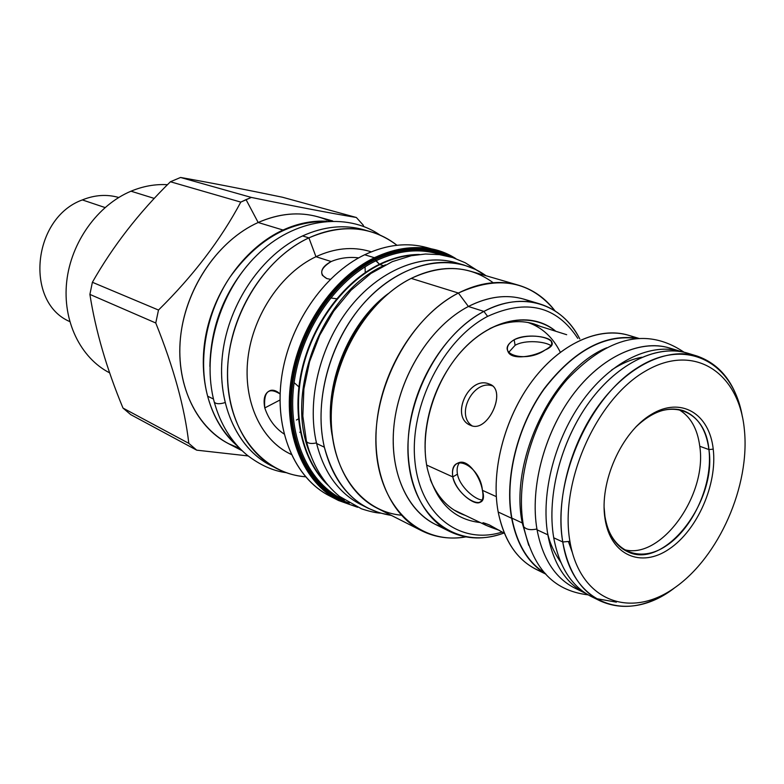 <?xml version="1.0" encoding="UTF-8"?>
<svg xmlns="http://www.w3.org/2000/svg" width="784" height="784" viewBox="0 0 784 784"><rect width="100%" height="100%" fill="white"/><g stroke="black" fill="none" stroke-linecap="round" stroke-linejoin="round"><path stroke-width="1.18" d="M697.015 356.024C721.202 364.531 736.333 384.817 742.399 416.902C733.265 362.012 686.127 336.326 637.127 367.961C587.99 398.782 552.122 482.444 562.765 541.979C572.585 606.052 628.572 624.231 675.004 587.53C648.652 606.816 623.741 611.285 600.279 600.965C580.719 590.979 568.214 571.32 562.765 541.979L569.909 541.332C579.65 600.867 630.022 619.546 674.416 587.951C719.006 557.12 750.396 485.502 744.32 429.142C750.396 485.502 719.006 557.12 674.416 587.951C630.022 619.546 579.65 600.867 569.909 541.332C559.433 482.219 596.467 399.095 645.379 371.155C694.154 342.304 738.891 372.449 744.32 429.142C738.891 372.449 694.154 342.304 645.379 371.155C596.467 399.095 559.433 482.219 569.909 541.332L562.765 541.979L553.72 537.785C546.546 495.9 561.03 440.422 589.744 401.477C618.488 362.492 657.874 344.039 687.441 353.123L697.015 356.024C667.439 346.93 627.964 365.56 599.113 404.828C570.272 444.048 555.66 499.878 562.765 541.979L553.72 537.785C559.227 566.989 571.761 586.579 591.322 596.555M713.224 449.144C717.448 484.453 697.358 530.151 669.203 549.016C641.136 568.38 610.491 555.395 605.023 518.743C599.103 482.376 621.359 432.239 651.181 414.491C680.933 396.185 709.412 413.589 713.224 449.144C717.448 484.453 697.358 530.151 669.203 549.016C641.136 568.38 610.491 555.395 605.023 518.743L604.082 507.062L604.934 516.372C607.982 534.188 615.528 545.958 627.582 551.691C664.048 570.38 717.115 502.054 708.932 449.575L699.769 446.272C707.491 495.831 660.01 561.217 623.29 549.339C660.01 561.217 707.491 495.831 699.769 446.272C697.427 428.476 690.341 416.206 678.542 409.454C690.341 416.206 697.427 428.476 699.769 446.272L708.932 449.575C713.048 483.522 693.713 527.475 666.625 545.556C639.617 564.127 610.187 551.554 604.934 516.372L605.023 518.743C599.103 482.376 621.359 432.239 651.181 414.491C680.933 396.185 709.412 413.589 713.224 449.144L708.932 449.575C706.217 429.26 697.662 416.284 683.285 410.659C668.017 406.014 652.131 411.522 635.628 427.192C666.89 394.852 705.384 408.68 708.932 449.575L713.224 449.144M639.078 338.453L628.562 335.268C599.045 326.203 560.227 343.637 532.238 380.916C504.279 418.156 490.598 471.468 498.183 512.011L511.648 518.263C516.862 544.684 528.191 563.206 545.635 573.849C528.191 563.206 516.862 544.684 511.648 518.263C504.357 478.377 517.313 426.104 544.214 388.59C574.309 349.84 605.767 333.141 638.597 338.492C605.767 333.141 574.309 349.84 544.214 388.59C517.313 426.104 504.357 478.377 511.648 518.263L498.183 512.011C503.955 540.284 516.597 559.394 536.109 569.351L545.968 574.202M637.578 338.58C604.856 333.788 573.643 350.713 543.939 389.354C517.371 426.731 504.641 478.544 511.874 518.126C516.96 544.037 527.995 562.353 544.958 573.094C527.995 562.353 516.96 544.037 511.874 518.126L522.252 522.948L511.874 518.126C504.641 478.544 517.371 426.731 543.939 389.354C573.643 350.713 604.856 333.788 637.578 338.58M572.271 552.348L568.38 541.47L572.271 552.348M482.425 490.333L496.301 496.625L482.425 490.333C489.481 514.167 458.571 499.555 452.789 476.907C448.977 450.996 480.18 464.442 482.425 490.333C483.836 497.909 482.572 502.074 478.642 502.828C471.86 504.073 455.092 490.039 452.789 476.907L457.454 474.163C459.571 486.55 475.094 499.908 482.268 499.976C475.094 499.908 459.571 486.55 457.454 474.163C456.582 469.273 457.327 465.353 459.698 462.423C457.327 465.353 456.582 469.273 457.454 474.163L452.789 476.907C451.662 469.038 453.867 464.236 459.385 462.482C468.548 459.61 480.357 476.946 482.425 490.333M426.643 465.059L452.789 476.907L426.643 465.059M489.481 524.976C481.827 521.968 480.719 522.095 486.158 525.368L499.339 530.327C486.766 526.015 481.425 523.487 483.287 522.752L489.481 524.976L504.377 533.287L489.481 524.976M545.076 350.027C524.937 364.286 492.842 353.045 514.157 339.756C534.169 330.476 566.793 340.834 545.076 350.027C533.786 356.857 512.021 360.228 508.218 352.065C506.072 347.586 508.052 343.48 514.157 339.756L515.108 345.303L508.542 352.555L515.108 345.303C525.27 339.403 545.35 341.579 550.917 345.617C545.35 341.579 525.27 339.403 515.108 345.303L514.157 339.756C525.427 333.337 547.859 336.287 551.328 341.069C553.21 343.676 551.123 346.665 545.076 350.027M566.675 334.709L527.955 322.469M489.236 384.023C468.665 375.085 449.565 417.676 470.714 425.398C488.04 433.572 507.777 389.403 489.236 384.023L491.735 385.326L489.236 384.023C469.048 375.213 449.653 416.745 470.243 425.193L470.714 425.398C487.57 433.454 507.307 390.981 490.088 384.376L489.236 384.023M600.279 600.965L591.303 596.546C571.752 586.559 559.227 566.979 553.72 537.785C546.321 494.743 561.922 437.413 592.087 398.37C622.261 359.258 662.921 342.706 692.154 354.799L687.441 353.123M616.381 602.151L595.889 598.545L616.381 602.151M527.926 322.459C542.077 327.398 552.877 337.316 560.315 352.241M635.55 337.914C606.532 324.468 565.793 339.08 535.688 376.477C505.562 413.815 490.245 469.783 498.183 512.011C504.886 543.851 519.831 563.912 543.018 572.193M492.46 385.875C473.742 379.152 454.955 414.54 472.154 425.869C454.955 414.54 473.742 379.152 492.46 385.875M502.25 532.042C460.09 545.429 419.597 515.157 414.824 460.296C409.581 405.651 443.411 339.286 487.609 316.383C526.525 298.655 556.581 305.985 577.759 338.365C556.581 305.985 526.525 298.655 487.609 316.383L483.895 311.415C503.642 301.291 522.291 298.802 539.862 303.937C557.238 309.484 570.556 321.166 579.817 338.972C562.344 303.712 522.605 290.531 483.895 311.415L468.391 306.475L483.895 311.415C447.625 330.436 416.608 377.682 409.591 425.869C402.515 474.085 419.852 516.862 449.938 531.611C466.696 539.549 484.688 540.019 503.916 533.022C459.63 550.005 415.197 520.743 408.778 463.452C401.82 406.416 437.149 335.444 483.895 311.415L487.609 316.383C443.411 339.286 409.581 405.651 414.824 460.296C419.597 515.157 460.09 545.429 502.25 532.042M427.231 468.156C419.205 429.681 434.797 378.79 464.157 348.41C493.479 317.902 531.748 311.787 555.778 331.26C529.435 308.984 484.512 319.921 455.043 359.023L455.043 359.023C438.442 381.142 428.642 405.945 425.653 433.434L425.653 433.434C424.497 445.694 425.026 457.278 427.231 468.156C435.355 501.348 453.025 519.478 480.229 522.536C453.025 519.478 435.355 501.348 427.231 468.156M452.809 257.593C429.348 245.216 403.427 245.539 375.056 258.573C330.809 279.8 294.519 337.032 290.697 393.294C286.689 449.624 314.776 495.88 354.711 505.964C314.776 495.88 286.689 449.624 290.697 393.294C294.519 337.032 330.809 279.8 375.056 258.573L374.429 257.72C333.063 277.644 298.155 328.78 290.805 381.818C283.367 434.895 303.869 482.817 338.472 500.486L357.612 507.277L338.472 500.486C303.869 482.817 283.367 434.895 290.805 381.818C298.155 328.78 333.063 277.644 374.429 257.72L364.668 254.761L374.429 257.72C396.361 247.391 417.284 244.98 437.207 250.498C417.284 244.98 396.361 247.391 374.429 257.72L375.056 258.573C403.427 245.539 429.348 245.216 452.809 257.593M375.281 259.661C400.957 247.724 424.84 246.499 446.929 255.986C424.84 246.499 400.957 247.724 375.281 259.661C332.583 280.211 297.185 334.543 292.04 389.06C286.758 443.636 311.679 490.196 349.321 503.112C311.679 490.196 286.758 443.636 292.04 389.06C297.185 334.543 332.583 280.211 375.281 259.661L379.427 264.286C392.892 257.769 406.239 254.496 419.46 254.467C406.239 254.496 392.892 257.769 379.427 264.286C343.5 281.819 312.316 323.704 301.85 369.744C291.423 415.804 302.506 461.443 328.222 485.453C302.506 461.443 291.423 415.804 301.85 369.744C312.316 323.704 343.5 281.819 379.427 264.286L375.889 260.807C398.938 249.969 420.734 247.999 441.265 254.898C420.734 247.999 398.938 249.969 375.889 260.807L375.281 259.661M344.441 500.045C309.17 484.473 287.316 437.795 293.804 384.993C300.194 332.23 334.69 280.692 375.889 260.807C334.69 280.692 300.194 332.23 293.804 384.993C287.316 437.795 309.17 484.473 344.441 500.045M310.464 454.671C283.289 393.656 322.146 293.098 383.562 265.707L379.858 264.571L383.562 265.707C322.146 293.098 283.289 393.656 310.464 454.671M326.418 483.277C301.899 458.444 292.011 413.09 302.859 367.843C313.737 322.626 344.539 281.828 379.858 264.571C392.196 258.583 404.456 255.329 416.657 254.82C404.456 255.329 392.196 258.583 379.858 264.571L379.427 264.286L379.858 264.571C344.539 281.828 313.737 322.626 302.859 367.843C292.011 413.09 301.899 458.444 326.418 483.277M385.454 264.806L383.562 265.707L385.454 264.806M331.142 419.391C328.77 379.044 347.145 332.534 376.447 304.692C347.145 332.534 328.77 379.044 331.142 419.391M401.339 515.196C360.777 511.511 329.594 469.567 331.201 414.109C332.553 358.749 367.676 299.841 411.218 278.389L458.395 293.04L468.391 306.475C430.759 325.968 399.183 375.889 393.999 425.359C388.707 474.859 409.914 516.597 442.823 527.456L435.228 524.31C405.21 509.59 387.825 467.186 394.734 419.509C401.584 371.861 432.317 325.213 468.391 306.475L458.395 293.04C418.95 313.218 385.218 363.943 377.643 415.961C369.989 468.009 388.942 514.392 421.606 530.729L377.016 508.13C344.637 491.921 325.605 446.831 332.7 396.577C339.727 346.361 372.488 297.626 411.218 278.389L458.395 293.04C410.306 317.265 372.655 387.1 376.046 447.311C378.995 507.709 420.106 545.223 465.794 536.893C450.026 539.549 435.296 537.491 421.606 530.729M493.165 282.71C469.636 265.423 442.323 263.983 411.218 278.389C432.013 268.285 451.8 265.913 470.567 271.244L518.567 285.219C499.633 279.839 479.573 282.436 458.395 293.04C498.408 274.929 530.631 280.888 555.043 310.915C545.35 298.194 533.189 289.629 518.567 285.219M531.826 302.114C512.452 293.549 491.303 295 468.391 306.475C488.02 296.509 506.601 294.088 524.133 299.214L539.862 303.937M329.515 221.059C307.367 211.092 283.583 211.572 258.171 222.499L246.049 199.626L251.35 197.431L180.555 177.468L251.35 197.431C295.372 206.466 330.378 213.16 356.357 217.491L363.208 225.106L363.737 226.547L363.208 225.106L356.357 217.491C330.378 213.16 295.372 206.466 251.35 197.431L240.786 202.105L170.422 181.761C138.915 212.64 112.906 246.147 92.385 282.279L158.495 310.043L92.385 282.279L89.895 294.402L92.385 282.279C112.906 246.147 138.915 212.64 170.422 181.761L240.786 202.105C220.657 239.855 193.227 275.831 158.495 310.043L155.761 322.988L89.895 294.402C95.589 330.779 106.624 368.666 123 408.072L188.807 443.352L123 408.072L130.693 414.609L123 408.072C106.624 368.666 95.589 330.779 89.895 294.402L155.761 322.988C173.744 367.735 184.759 407.866 188.807 443.352L196.706 450.163L130.693 414.609L196.706 450.163L248.116 455.935L196.706 450.163L188.807 443.352C184.759 407.866 173.744 367.735 155.761 322.988L158.495 310.043C193.227 275.831 220.657 239.855 240.786 202.105L246.049 199.626L258.171 222.499C219.069 240.041 186.906 285.915 180.888 334.092C174.803 382.308 195.118 426.584 228.536 443.675L239.728 448.379C202.292 436.257 176.469 392.637 180.114 341.883C183.623 291.178 216.845 240.962 258.171 222.499L283.034 230.035C246.509 246.744 215.473 287.944 206.212 333.259C196.97 378.584 210.19 423.36 237.768 446.302C210.19 423.36 196.97 378.584 206.212 333.259C215.473 287.944 246.509 246.744 283.034 230.035C297.704 223.381 312.248 220.451 326.663 221.235M323.998 221.48C287.914 221.96 256.613 240.453 230.094 276.977C206.378 312.248 197.764 358.984 207.642 396.214C213.121 416.206 222.568 432.239 235.984 444.303C222.568 432.239 213.121 416.206 207.642 396.214L213.493 399.036L207.642 396.214C197.764 358.984 206.378 312.248 230.094 276.977C256.613 240.453 287.914 221.96 323.998 221.48M276.585 468.499C242.589 451.133 222.146 405.24 228.81 354.897C235.396 304.594 268.775 256.437 308.896 237.866C263.13 258.838 227.213 318.51 227.478 374.732C227.468 431.053 262.209 473.516 305.505 476.79C295.313 475.927 285.68 473.164 276.585 468.499L273.606 466.882C238.512 450.888 216.58 405.318 222.509 354.505C228.36 303.731 261.905 254.643 302.536 235.935L308.896 237.866L315.962 256.711L331.162 261.533C339.766 257.936 348.939 256.721 358.69 257.867C348.939 256.721 339.766 257.936 331.162 261.533C320.254 268.383 318.814 274.077 326.84 278.585L322.391 275.341C320.274 270.47 323.194 265.864 331.162 261.533L315.962 256.711C281.378 273.008 252.967 314.972 247.92 358.288C242.815 401.624 261.278 440.637 291.227 454.406M366.883 230.702C346.489 224.106 325.037 225.851 302.536 235.935L308.896 237.866L315.962 256.711C281.691 272.861 253.438 314.217 248.058 357.161C242.619 400.134 260.327 439.207 289.678 453.671L291.236 454.446M270.558 465.392C236.631 448.056 216.208 402.359 222.793 352.29C229.3 302.252 262.532 254.379 302.536 235.935C323.743 226.39 344.117 224.312 363.639 229.712L370.166 231.554C350.595 226.145 330.172 228.252 308.896 237.866C342.275 223.616 371.616 226.076 396.949 245.265C388.923 238.934 379.995 234.367 370.166 231.554M330.338 279.3L326.84 278.585L330.338 279.3M284.053 433.973C275.086 428.084 268.657 419.401 264.776 407.935C263.493 391.549 268.598 386.894 280.113 393.98C276.86 390.961 273.743 389.756 270.754 390.354C264.933 392.372 262.944 398.233 264.776 407.935L279.996 399.997L264.776 407.935C268.657 419.401 275.086 428.084 284.053 433.973M329.26 495.723L333.935 497.938C297.626 482.483 274.792 435.13 281.103 381.308C287.316 327.536 322.508 274.91 364.668 254.761C323.478 274.488 288.796 325.174 281.554 377.8C274.243 430.475 294.735 478.093 329.26 495.723L338.472 500.486M365.236 272.342L365.06 266.834L365.236 272.342L366.383 271.793L365.236 272.342M369.617 251.341C352.486 246.343 334.601 248.136 315.962 256.711C334.592 248.136 352.467 246.343 369.587 251.331L371.263 251.831M445.733 255.721L444.391 254.927L445.733 255.721M432.16 249.253C411.002 241.844 388.511 243.677 364.668 254.761C386.502 244.539 407.357 242.178 427.231 247.675L437.207 250.498M130.997 191.198L154.281 198.421L130.997 191.198C143.129 186.151 155.301 183.985 167.492 184.701C155.301 183.985 143.129 186.151 130.997 191.198C97.647 205.153 71.021 242.197 66.709 281.583C62.348 320.999 80.468 357.925 109.701 372.9C80.468 357.925 62.348 320.999 66.709 281.583C71.021 242.197 97.647 205.153 130.997 191.198M170.422 181.761L180.555 177.468C209.867 182.623 243.834 189.218 282.456 197.235C243.834 189.218 209.867 182.623 180.555 177.468L170.422 181.761M332.72 220.97L318.128 216.854C298.88 211.533 278.898 213.415 258.171 222.499L283.034 230.035M356.357 217.491L282.456 197.235L356.357 217.491M489.922 328.535C505.572 321.244 520.321 319.735 534.178 324.008L540.147 326.32C524.849 319.421 508.11 320.166 489.922 328.535M531.523 323.243L534.894 324.654L531.523 323.243M460.473 513.089L457.043 511.815L460.473 513.089M465.441 515.46L459.502 513.069C446.468 506.729 436.727 495.547 430.289 479.524C437.844 498.065 449.565 510.051 465.441 515.46M331.612 298.096L336.63 298.773L331.612 298.096M296.391 420.028L298.43 418.94L296.391 420.028M298.88 386.875L294.461 382.935L298.88 386.875M316.481 442.921C311.464 443.979 308.132 443.519 306.475 441.519L306.191 440.314L306.475 441.519C308.132 443.519 311.464 443.979 316.481 442.921M360.287 504.249C338.61 492.871 324.057 472.625 316.609 443.499C306.27 400.124 320.225 343.804 351.222 305.77C382.229 267.697 426.241 251.88 459.855 263.983L455.7 262.65C421.959 252.83 379.142 270.108 349.35 308.112C319.588 346.097 306.505 401.026 316.609 443.499L324.37 447.203L316.609 443.499C324.057 472.615 338.61 492.871 360.277 504.239L368.059 508.218C346.352 496.821 331.789 476.486 324.37 447.203C335.405 487.383 357.729 510.119 391.353 515.402L379.397 512.814L368.059 508.218M486.011 275.743C454.21 252.517 405.21 260.357 368.353 298.351C331.446 336.179 312.953 399.379 324.37 447.203C314.296 404.495 327.496 349.203 357.416 310.944C387.345 272.656 430.308 255.231 464.099 265.07L475.516 269.461L486.011 275.743M388.051 293.755C348.047 323.253 323.086 386.443 332.142 435.316C323.086 386.443 348.047 323.253 388.051 293.755M528.71 545.301L522.252 522.948C509.13 460.081 553.239 369.411 606.747 347.763C553.239 369.411 509.13 460.081 522.252 522.948L528.71 545.301M588.167 594.87C551.299 590.421 532.855 566.342 523.624 526.583L523.202 524.202L523.624 526.583C526.133 529.543 530.572 530.356 536.922 529.004C530.572 530.356 526.133 529.543 523.624 526.583C514.843 479.857 532.924 418.548 567.048 379.495C602.896 342.059 642.488 324.115 684.011 352.202M574.711 588.039C555.19 578.092 542.646 558.678 537.06 529.817C529.504 487.05 545.047 430.181 575.191 391.735C605.346 353.241 646.006 337.404 675.102 350.036L669.497 347.988C639.999 338.923 600.858 357.024 572.418 395.401C543.988 433.728 529.778 488.422 537.06 529.817L547.84 534.815L537.06 529.817C542.636 558.669 555.18 578.073 574.692 588.029L585.393 593.292C565.872 583.335 553.357 563.843 547.84 534.815C553.465 564.304 566.273 583.943 586.246 593.713L585.393 593.292M681.815 351.742C652.366 342.108 612.872 360.062 584.011 398.791C555.17 437.482 540.588 492.95 547.84 534.815C540.627 493.165 555.003 438.05 583.57 399.389C612.157 360.689 651.406 342.383 680.904 351.457L681.815 351.742M251.733 260.494C224.645 290.619 210.7 325.938 209.887 366.451C210.7 325.938 224.645 290.619 251.733 260.494M224.979 402.604C219.687 404.23 216.119 404.083 214.287 402.163L214.061 401.3L214.287 402.163C216.119 404.083 219.687 404.23 224.979 402.604M69.727 321.567C24.431 302.183 32.369 217.942 82.34 199.92C94.688 194.922 106.82 194.109 118.737 197.48C106.82 194.109 94.688 194.922 82.34 199.92L105.017 207.535L82.34 199.92C32.369 217.942 24.431 302.183 69.727 321.567M453.907 509.943L486.139 525.358M551.818 344.166L551.328 341.069M481.768 500.937L478.642 502.828M490.97 384.836L490.088 384.376M435.228 524.31L449.938 531.601M228.536 443.675L242.011 450.643M299.743 432.278L300.321 431.974M374.331 257.691C406.151 243.912 433.336 244.226 455.886 258.642M476.496 269.941L465.147 262.718L452.731 257.573L439.452 254.633L425.545 254.016L411.267 255.741L392.265 261.66L370.861 273.489L351.046 290.217L333.71 311.14L319.666 335.336L309.562 361.698L303.878 389.011L302.84 416.03L306.475 441.519C312.493 464.981 323.488 483.267 339.492 496.38L361.463 508.806C369.597 511.462 375.918 512.903 380.446 513.128M455.7 262.65L464.099 265.07M331.622 406.347C333.043 371.763 349.468 335.287 367.882 314.541M669.497 347.988L680.904 351.457M641.861 357.239C631.786 359.141 621.722 363.384 611.647 369.96M547.457 532.463C549.329 542.048 553.788 552.034 560.834 562.393M380.044 235.092C346.655 211.798 294 218.236 256.711 255.359C219.089 292.118 201.292 354.084 214.287 402.163C220.461 424.262 231.251 441.794 246.656 454.759C259.818 464.99 272.999 470.959 286.219 472.664"/></g></svg>
